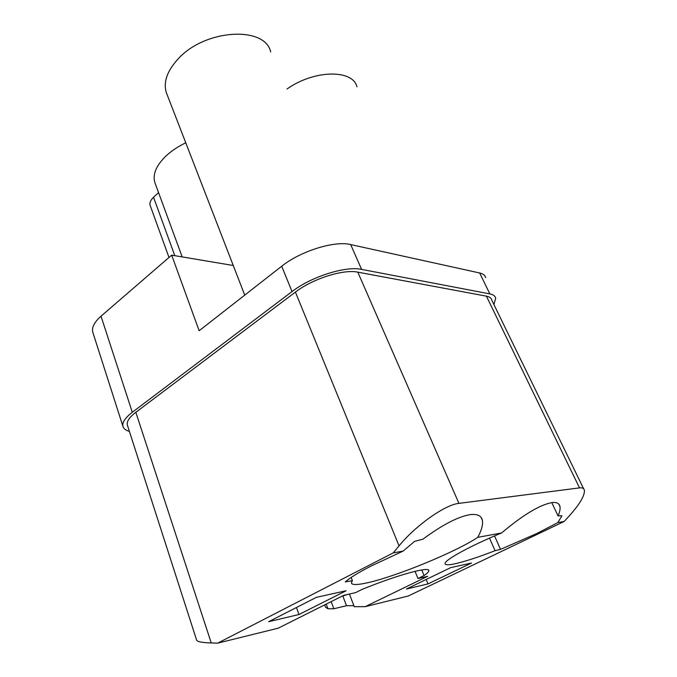 <?xml version="1.0" encoding="UTF-8"?>
<svg xmlns="http://www.w3.org/2000/svg" width="677" height="677" viewBox="0 0 677 677"><rect width="100%" height="100%" fill="white"/><g stroke="black" fill="none" stroke-linecap="round" stroke-linejoin="round"><path stroke-width="1.02" d="M342.867 596.124L346.514 605.72L333.846 608.758L331.171 601.633M346.514 605.72L353.876 605.695M494.548 535.939L500.531 549.377L536.819 533.51L557.814 522.61L564.229 521.434L408.273 596.005L365.174 606.668L354.257 606.694L349.408 594.034M333.846 608.758L327.947 608.767L325.468 607.159L324.638 604.916M477.784 537.343C481.643 530.15 483.166 524.455 482.354 520.241C481.305 515.586 477.141 513.733 469.863 514.689C457.88 516.754 442.25 524.903 422.981 539.146L414.595 541.355L403.196 551.07L371.301 565.921C358.463 572.547 349.789 577.879 345.278 581.907L352.404 580.663L351.38 582.88C351.812 585.021 356.796 585.063 366.342 583.015C394.564 577.134 455.824 552.077 477.784 537.343L501.572 532.96C469.99 546 444.408 560.124 445.068 563.602C445.136 565.041 448.098 565.177 453.945 564C463.88 561.885 477.59 557.45 495.073 550.706L500.531 549.377M403.196 551.07L393.21 552.906L399.049 545.874L295.417 292.083L135.823 412.301C129.265 417.362 126.455 421.661 127.394 425.173L196.643 640.188M421.754 569.949L424.073 575.552C427.162 573.419 428.736 571.82 428.803 570.77C430.14 566.048 397.213 574.968 361.933 589.472L355.594 592.637L343.789 595.303L278.289 628.154L217.681 643.15L393.21 552.906M424.073 575.552L417.971 578.522L427.669 576.33L365.174 606.668M427.999 583.912L471.522 563.027L450.662 567.639L406.445 589.024L427.999 583.912L426.171 579.487M298.997 614.504L346.108 590.759L316.413 597.326L268.659 621.698L298.997 614.504L296.458 607.506M551.772 502.596L558.06 515.899C559.769 511.998 560.404 508.867 559.964 506.514C559.354 503.493 556.892 502.156 552.576 502.503C540.483 504.399 523.482 514.554 501.572 532.96M489.505 538.13L495.073 550.706M557.814 522.61L561.944 515.789L558.06 515.899M399.049 545.874C415.433 525.707 445.026 504.661 458.93 503.366L579.512 487.88C582.389 487.542 584.023 488.371 584.42 490.368C584.742 495.759 579.673 504.28 569.23 515.933L564.229 521.434M351.168 577.447L352.404 580.663M217.681 643.15L211.249 642.964L135.823 412.301M583.659 488.802L491.73 300.055C491.299 298.075 489.522 296.771 486.399 296.162L357.794 272.154C343.425 268.997 312.613 278.755 295.417 292.083M196.652 640.188C197.371 641.737 202.237 642.668 211.249 642.964M233.269 265.502L171.687 255.144L101.008 316.201L132.294 412.285C125.042 417.904 121.945 422.66 122.994 426.544C123.73 428.786 125.863 430.403 129.4 431.393M101.008 316.201C94.23 322.227 91.505 327.609 92.834 332.356L122.994 426.544M132.294 412.285L292.032 291.575C311.166 276.681 345.659 265.79 361.577 269.378L489.852 293.911C493.279 294.597 495.226 296.035 495.708 298.227L493.905 304.523M292.032 291.575L281.717 266.23L199.148 330.748L171.687 255.144M270.69 51.951C265.257 25.861 205.512 28.891 178.423 58.594C167.295 70.577 163.233 81.832 166.237 92.36L167.211 94.873M347.419 594.482L341.589 596.412M485.629 277.621C485.096 275.319 483.099 273.77 479.646 272.975L350.669 244.566C334.683 240.47 300.486 251.099 281.717 266.23M155.278 183.662L154.788 182.333C152.545 174.395 156.159 165.713 165.628 156.311C171.112 151.115 177.823 146.613 185.76 142.796M158.562 192.615L153.535 197.278C150.565 200.121 149.422 202.778 150.099 205.241L150.235 205.605M287.04 88.983C314.23 69.655 352.937 69.249 356.974 86.851M417.971 578.522L415.018 571.32M327.947 608.767L326.212 604.121M579.512 487.88L486.399 296.162M458.93 503.366L357.794 272.154M479.646 272.975L489.852 293.911M361.577 269.378L350.669 244.566M174.81 255.669L153.535 197.278M558.855 504.179L559.964 506.514M481.102 517.44L482.354 520.241M428.541 570.152L428.803 570.77M166.237 92.36L244.735 295.13M182.181 256.913L154.788 182.333M168.996 257.463L150.099 205.241"/></g></svg>
